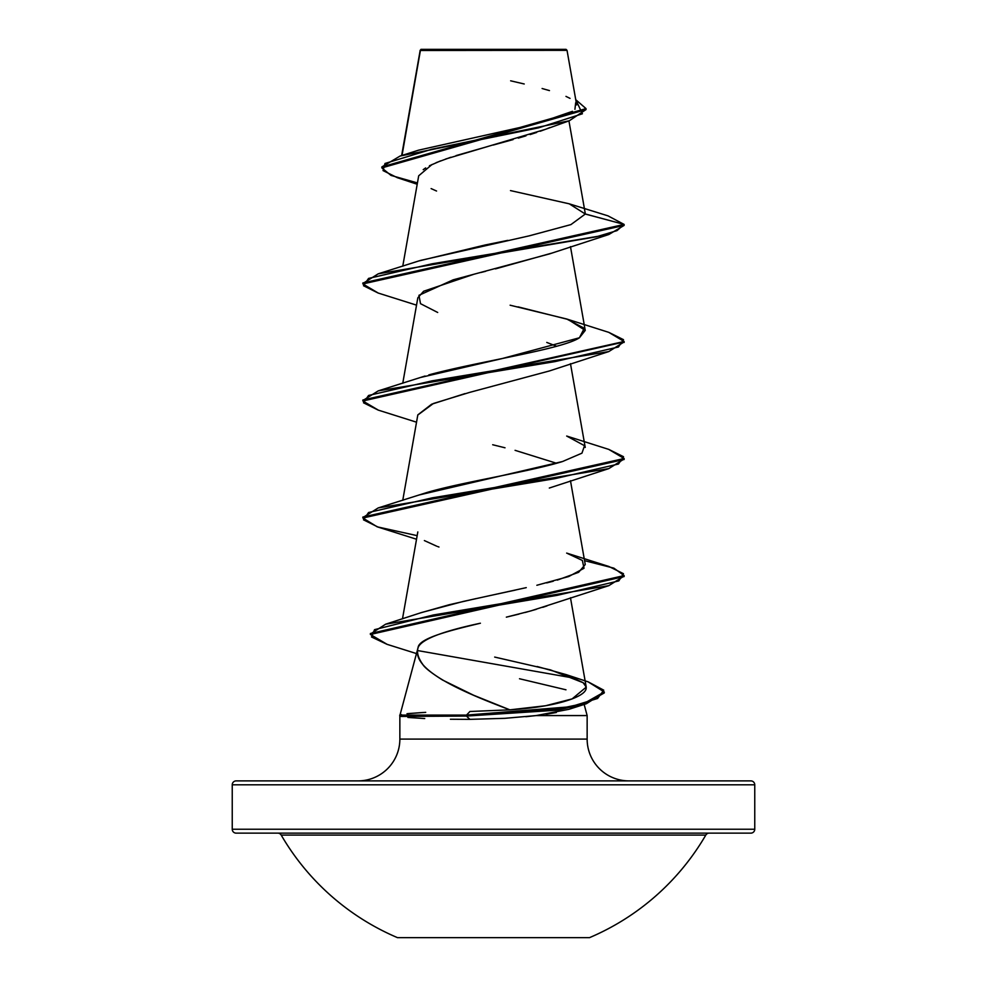 <?xml version="1.0" encoding="UTF-8"?>
<svg xmlns="http://www.w3.org/2000/svg" width="987" height="987" viewBox="0 0 987 987"><rect width="100%" height="100%" fill="white"/><g stroke="black" fill="none" stroke-linecap="round" stroke-linejoin="round"><path stroke-width="1.48" d="M397.49 937.65L589.51 937.65A245.59 245.59 0 0 0 705.791 835.088L281.209 835.088A245.59 245.59 0 0 0 397.49 937.65A245.59 245.59 0 0 1 281.209 835.088A3.923 3.923 0 0 0 277.828 833.139A3.923 3.923 0 0 1 281.209 835.088L705.791 835.088A3.923 3.923 0 0 1 709.172 833.139A3.923 3.923 0 0 0 705.791 835.088A245.59 245.59 0 0 1 589.51 937.65L397.49 937.65M750.848 780.89A3.923 3.923 0 0 1 754.759 784.813L754.759 829.228A3.923 3.923 0 0 1 750.848 833.139L236.152 833.139L750.848 833.139A3.923 3.923 0 0 0 754.759 829.228L232.241 829.228A3.923 3.923 0 0 0 236.152 833.139A3.923 3.923 0 0 1 232.241 829.228L754.759 829.228L754.759 784.813A3.923 3.923 0 0 0 750.848 780.89L236.152 780.89A3.923 3.923 0 0 0 232.241 784.813L754.759 784.813L232.241 784.813L232.241 829.228L232.241 784.813A3.923 3.923 0 0 1 236.152 780.89L750.848 780.89L236.152 780.89M481.57 50.423L420.4 50.485L402.03 155.44L420.4 50.485L567.031 50.337L566.044 49.35L420.955 49.35L420.4 50.485L420.955 49.35L566.044 49.35L567.031 50.337L553.399 50.3M604.229 692.442L586.414 703.719L558.309 709.887L466.518 716.068L399.76 716.068L399.76 715.082L399.76 716.068L401.215 716.451L466.518 716.068L469.664 719.363L504.813 718.326L536.138 715.575L525.837 716.71M628.941 780.89A41.799 41.799 0 0 1 587.142 739.09L587.142 715.575L536.138 715.575L587.142 715.575L587.142 739.09A41.799 41.799 0 0 0 628.941 780.89M418.019 647.817L399.994 715.082L418.106 647.546C411.036 668.31 454.551 689.074 509.884 709.838L473.563 695.218L442.534 680.018C430.974 672.715 424.336 667.422 422.609 664.165C418.044 657.724 416.539 652.185 418.106 647.546C418.87 637.861 453.304 629.755 480.398 623.216C441.991 631.396 421.227 639.502 418.106 647.546M407.014 713.7L423.176 712.478M537.212 666.521L566.143 674.602L583.157 682.708C589.572 688.149 585.896 693.54 572.127 698.895C557.236 704.434 536.484 708.086 509.884 709.838L469.935 711.491L509.884 709.838L545.626 705.742L572.127 698.895L586.229 687.125L583.157 682.708L550.487 669.902L494.672 657.071M519.507 678.748L565.983 689.802M584.156 704.434L587.142 715.575L584.156 704.434M399.858 716.093L399.858 739.09L587.142 739.09L399.858 739.09L399.858 722.472M469.948 719.363L466.518 716.068L555.743 710.282L583.86 704.496L604.266 692.936L604.266 691.961L583.86 703.521L555.743 709.308L466.518 715.082L466.518 716.068L466.518 715.082L570.375 706.778L597.591 698.475L603.76 690.172L588.19 681.869L566.143 674.602M424.731 718.548L407.89 717.45M549.895 127.545L547.008 128.717M545.86 129.174L540.197 131.246M536.669 132.455L530.118 134.577M525.96 135.848L518.298 138.118M513.092 139.599L493.266 145.04M487.479 146.607L456.031 155.601M450.849 157.254L436.217 162.621M432.035 164.484L418.698 175.797L402.758 266.219M551.067 253.314L495.486 268.883M485.616 271.314L480.78 272.511M473.859 274.263L423.62 291.251L417.822 297.827L402.758 383.264M546.761 342.427L556.569 346.227M465.062 393.591L431.615 404.226L417.822 414.873L402.758 500.31M547.008 605.907L542.776 607.326M536.225 609.349L525.121 612.495M518.977 614.099L506.343 617.146L530.747 610.941L608.843 585.649L433.305 614.987L374.542 629.657L371.519 636.985L387.04 644.326L416.477 653.579M420.881 612.767L449.282 604.723L476.314 598.541M488.923 595.815L515.609 590.029M526.256 587.635L463.224 601.453L421.548 612.532L385.621 624.203L557.248 595.334L618.812 580.899L623.451 573.681L608.831 566.464L566.661 553.09L582.367 560.443L584.033 568.253L568.734 576.531L536.866 585.266M546.712 582.91L553.275 581.22M557.31 580.109L578.641 572.3L585.242 564.502L570.474 480.718M419.019 495.005L562.516 461.534C529.328 471.848 461.879 482.149 427.05 492.464L378.169 507.947L554.867 478.683L618.442 464.038L623.525 456.722L608.806 449.406L566.686 436.044L584.514 445.692L581.96 453.156L562.516 461.534M419.561 377.774L425.027 376.022M428.802 374.9C476.881 361.723 562.269 349.349 579.418 337.776L585.242 330.398L567.981 319.43L518.002 306.846M419.031 260.913L485.123 244.986L507.799 240.372M378.243 293.065L362.871 283.935L624.129 225.406L624.129 224.431L585.303 213.969M417.205 184.248L397.391 177.722L383.042 170.591L384.992 163.472L431.788 149.234L569.314 120.759L545.515 129.309L445.68 159.018M440.572 160.881L429.431 165.767M425.693 167.913L423.201 169.653M431.122 188.591L436.55 191.022M569.314 120.759L586.019 109.582L381.858 167.901L391 175.415L417.439 182.928M437.697 312.472L420.511 303.675L418.944 295.31L453.144 279.839L549.303 253.955L608.843 234.511L624.129 225.406L624.129 224.431L585.303 214.031L569.228 203.815L608.004 215.857L624.129 224.431L607.93 215.832M381.858 166.926L586.019 108.607L575.742 99.687L582.404 113.776L538.47 127.866L400.105 156.032L381.858 166.926L381.858 167.901M400.105 156.032L418.574 150.172L527.428 125.818M536.866 123.597L572.472 111.321M574.928 109.323L575.668 102.759M570.03 98.379L565.97 96.393M549.463 90.594L542.11 88.509M524.22 83.981L510.649 80.811M569.228 203.815L510.489 190.59M556.335 712.491L546.033 714.267M358.059 780.89A41.799 41.799 0 0 0 399.858 739.09M536.138 715.575L568.956 709.308L586.414 703.719M438.981 547.02L437.697 546.564M436.735 546.206L424.373 540.58M556.569 463.273L515.078 450.331M505.011 447.79L492.686 444.742M417.797 415.033L433.355 403.51L469.886 392.32L549.315 370.989L608.794 351.569L432.084 380.834L368.558 395.466L363.487 402.782L378.206 410.098L416.526 422.189M608.843 234.511L432.158 263.776L368.57 278.408L363.475 285.724L378.169 293.04L416.526 305.143M378.28 410.111L362.871 400.981L624.08 341.971L608.794 351.569M624.08 459.004L608.806 468.615L432.158 497.867L368.583 512.5L363.475 519.816L378.169 527.132L416.526 539.235M624.092 576.063L608.843 585.649M362.92 283.454L378.181 273.843L596.432 236.781L617.011 230.613L624.129 224.431L362.871 282.961L362.871 283.935M608.732 332.348L624.129 341.49L362.871 399.994L362.871 400.981M608.745 449.393L624.129 458.511L362.871 517.04L362.871 518.015L624.129 459.498L624.129 458.511M584.563 560.678L613.84 568.13L624.129 575.581L370.409 633.506L370.409 634.481L624.129 576.556L624.129 575.581M418.426 650.704L576.038 678.501M588.129 681.857L604.266 691.961M387.101 644.338L370.409 634.481M417.168 535.657L377.219 526.836L362.871 518.015M585.303 214.031L570.918 224.604L529.143 235.868L420.326 260.469L378.181 273.843M510.119 305.205L566.686 318.998L584.267 328.276L579.418 337.776L502.025 358.602L420.302 377.527L378.206 390.889L554.904 361.624L618.442 346.992L623.513 339.676L608.806 332.36L566.686 318.998M469.935 711.491L466.518 715.082L399.76 715.082L466.518 715.082L469.935 711.491M370.446 633.999L385.621 624.203M362.92 517.533L378.169 507.947M362.92 400.488L378.206 390.889M450.405 719.239L469.664 719.363M425.718 712.355L408.137 713.576M236.152 833.139L750.848 833.139M420.203 50.226L401.635 155.564M568.931 120.883L585.254 213.426M570.474 246.627L585.242 330.398M570.474 363.672L585.242 447.456M417.822 531.919L402.486 618.861M570.474 597.764L586.229 687.125M418.155 647.065L417.896 648.521M576.667 104.943L567.031 50.337M420.092 51.373L420.092 50.46M586.019 109.582L586.019 108.607M549.315 488.034L608.806 468.615M624.129 341.49L624.129 342.464M401.475 714.625L399.76 715.082"/></g></svg>
